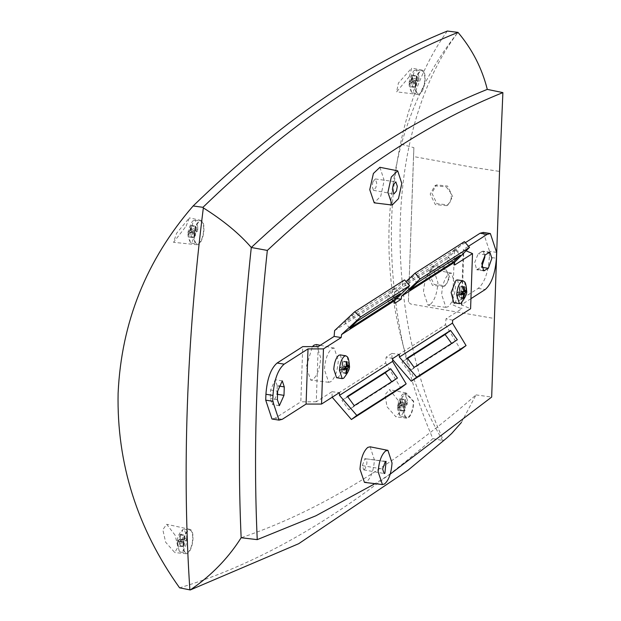 <?xml version="1.0" encoding="UTF-8"?>
<svg xmlns="http://www.w3.org/2000/svg" width="621" height="621" viewBox="0 0 621 621"><rect width="100%" height="100%" fill="white"/><g stroke="black" fill="none" stroke-linecap="round" stroke-linejoin="round"><path stroke-width="0.47" stroke-dasharray="3.1 2.33" d="M403.774 408.952L401.857 397.673L406.072 392.946L413.633 401.205A12.319 4.603 -80.9 0 1 413.625 402.866A12.319 4.603 -80.9 0 1 406.802 418.197A12.319 4.603 -80.9 0 1 403.759 409.177A12.319 4.603 -80.9 0 1 403.774 408.952L404.085 408.711A11.551 4.316 99.1 0 0 404.069 408.983A11.551 4.316 99.1 0 0 406.864 417.421A11.551 4.316 99.1 0 0 413.314 403.06A11.551 4.316 99.1 0 0 413.322 401.445L406.204 393.924L404.085 408.711M397.983 400.157L389.522 389.639L385.082 394.661L386.961 406.677L395.957 416.87L400.095 411.715L397.983 400.157M409.472 76.461L411.676 68.069L398.434 82.981L396.609 91.846L409.472 76.461M415.247 85.481A12.319 4.603 -80.9 0 1 422.195 70.173A12.319 4.603 -80.9 0 1 425.113 79.162A12.319 4.603 -80.9 0 1 418.29 94.493A12.319 4.603 -80.9 0 1 415.247 85.481M186.09 226.215L189.358 217.862L176.605 233.24L173.531 242.314L186.09 226.215M194.094 235.732A12.319 4.603 -80.9 0 1 201.072 220.432A12.319 4.603 -80.9 0 1 203.952 229.421A12.319 4.603 -80.9 0 1 197.167 244.752A12.319 4.603 -80.9 0 1 194.094 235.732M175.122 535.201L166.661 524.279L162.826 529.713L165.652 542.226L174.796 552.558L177.909 547.031L175.122 535.201M183.125 544.718A12.319 4.603 -80.9 0 1 190.111 529.418A12.319 4.603 -80.9 0 1 192.991 538.407A12.319 4.603 -80.9 0 1 186.199 553.738A12.319 4.603 -80.9 0 1 183.125 544.718M398.426 408.067L399.955 415.697L401.22 416.52L407.679 402.16L407.687 400.778L404.876 393.714L403.316 394.156L398.426 408.067L397.82 407.244L398.263 406.266L398.24 407.236L399.8 405.917L400.079 410.737L400.879 410.217L400.63 405.389L403.052 404.162L403.122 402.237L400.7 403.417L405.148 404.465L405.319 399.683L404.706 400.079L404.535 404.861L402.532 406.142L402.478 407.609L404.481 406.328L404.31 411.11L404.931 410.722L405.102 405.94L407.104 404.659L403.052 404.162M409.914 84.371L411.436 92.001L412.709 92.816L419.159 78.463L419.175 77.082L416.365 70.01L414.805 70.46L409.914 84.371L409.309 83.54L409.744 82.57L409.728 83.532L411.288 82.213L411.56 87.033L412.367 86.521L412.111 81.685L414.541 80.458L414.611 78.533L412.181 79.721L416.637 80.769L416.807 75.987L416.186 76.375L416.016 81.165L414.013 82.438L409.798 81.607L409.744 82.57M415.558 85.279A11.551 4.316 99.1 0 0 418.344 93.724A11.551 4.316 99.1 0 0 424.803 79.364A11.551 4.316 99.1 0 0 422.008 70.918A11.551 4.316 99.1 0 0 415.558 85.279M188.753 234.622L190.282 242.252L191.547 243.075L198.006 228.714L198.021 227.34L195.204 220.269L193.651 220.711L188.753 234.622L188.155 233.799L188.59 232.828L188.567 233.791L190.135 232.471L190.406 237.292L191.214 236.78L190.958 231.944L193.379 230.717L193.449 228.792L191.027 229.972L195.475 231.02L195.646 226.238L195.033 226.634L194.862 231.416L192.859 232.696L188.637 231.866L188.59 232.828M194.396 235.538A11.551 4.316 99.1 0 0 197.191 243.983A11.551 4.316 99.1 0 0 203.649 229.615A11.551 4.316 99.1 0 0 200.855 221.177A11.551 4.316 99.1 0 0 194.396 235.538M186.96 538.912L187.045 537.701L184.251 529.255L182.791 529.635L177.785 543.608L179.244 551.145L180.579 552.061L182.015 551.689C184.74 549.453 186.393 545.191 186.96 538.912L182.434 539.362L182.489 537.778L180.067 538.958L180.657 534.277L179.849 534.79L179.236 539.486L177.676 540.852L177.614 542.777L179.151 541.45L183.847 541.869L183.676 546.651L184.297 546.263L184.468 541.481L186.471 540.2L186.517 538.725L184.515 540.006L184.685 535.224L184.072 535.62L183.901 540.402L181.899 541.683L177.676 540.852M183.436 544.524A11.551 4.316 99.1 0 0 186.23 552.962A11.551 4.316 99.1 0 0 192.689 538.601A11.551 4.316 99.1 0 0 189.894 530.155A11.551 4.316 99.1 0 0 183.436 544.524M372.918 181.79L372.103 186.121L373.485 190.337L375.915 187.495L376.73 183.164L375.317 178.941L372.918 181.79M364.457 469.686C367.57 464.104 367.702 460.433 364.845 458.655L362.338 465.649L363.727 469.864L364.457 469.686M386.06 461.364L364.845 458.655L385.299 461.566M464.477 281.763L465.929 289.285C465.416 296.163 463.74 300.828 460.898 303.273M457.475 279.931L460.153 290.186L455.263 302.373L453.819 302.745M340.238 354.901L343.033 363.347C342.513 370.194 340.844 374.859 338.018 377.335L336.574 377.708M347.24 356.726L348.684 364.248C348.171 371.125 346.502 375.79 343.661 378.243M484.791 255.192L482.827 251.117L478.24 253.655L474.739 262.38L476.656 269.731L481.741 266.789M370.163 446.817L374.424 459.967C373.609 470.648 371.009 477.914 366.615 481.787L364.449 482.37M448.02 306.758L445.94 307.325L441.655 294.649C442.416 284.333 444.923 277.331 449.177 273.659L451.436 273.116L455.542 285.769C454.774 296.085 452.267 303.079 448.02 306.758M430.112 304.538L427.954 305.128L423.499 291.948C424.314 281.274 426.922 274.001 431.316 270.135L433.66 269.576L437.929 282.726C437.137 293.446 434.529 300.711 430.112 304.538M379.92 167.297L384.189 180.439L380.743 196.228L374.215 202.85M330.783 381.721L328.703 382.288L324.418 369.611C325.179 359.295 327.686 352.301 331.932 348.622L334.191 348.086L338.298 360.731C337.537 371.048 335.03 378.042 330.783 381.721M316.423 344.539L320.684 357.688C319.893 368.408 317.292 375.682 312.875 379.501L310.71 380.091L306.254 366.918L312.394 346.619M446.212 186.859L450.551 192.564L451.389 197.424L450.217 201.957L446.701 205.66L435.36 204.612L430.182 194.055L434.879 185.811L446.212 186.859M452.662 196.678L447.586 186.059L436.462 184.895L431.851 193.084L436.928 203.704L448.052 204.876L452.662 196.678M443.371 267.643L447.687 273.294L448.548 278.208L447.345 282.796L443.852 286.444L432.519 285.396L427.341 274.839L432.03 266.595L443.371 267.643M449.845 277.455L444.768 266.836L433.637 265.664L429.033 273.853L434.11 284.472L445.234 285.644L449.845 277.455M400.7 403.417L401.29 398.736L400.483 399.249L399.877 403.945L404.535 404.861M399.877 403.945L398.309 405.311L398.263 406.266M412.181 79.721L412.771 75.032L411.971 75.552L411.358 80.241L416.016 81.165M411.358 80.241L409.798 81.607M191.027 229.972L191.617 225.291L190.81 225.803L190.205 230.5L194.862 231.416M190.205 230.5L188.637 231.866M407.104 404.659L407.151 403.184L403.122 402.237M400.63 405.389L405.102 405.94M400.879 410.217L404.931 410.722M400.079 410.737L404.31 411.11M399.8 405.917L404.481 406.328M398.24 407.236L402.478 407.609M398.309 405.311L402.532 406.142M400.483 399.249L404.706 400.079M401.29 398.736L405.319 399.683M407.151 403.184L405.148 404.465M411.971 75.552L416.186 76.375M412.771 75.032L416.807 75.987M414.611 78.533L418.639 79.488L416.637 80.769M414.541 80.458L418.585 80.955L418.639 79.488M414.013 82.438L413.959 83.913L409.728 83.532M412.111 81.685L416.582 82.236L418.585 80.955M412.367 86.521L416.412 87.018L416.582 82.236M411.56 87.033L415.798 87.414L416.412 87.018M411.288 82.213L415.969 82.632L415.798 87.414M413.959 83.913L415.969 82.632M190.81 225.803L195.033 226.634M191.617 225.291L195.646 226.238M193.449 228.792L197.486 229.739L195.475 231.02M193.379 230.717L197.431 231.214L197.486 229.739M192.859 232.696L192.805 234.164L188.567 233.791M190.958 231.944L195.429 232.495L197.431 231.214M191.214 236.78L195.258 237.276L195.429 232.495M190.406 237.292L194.637 237.672L195.258 237.276M190.135 232.471L194.808 232.891L194.637 237.672M192.805 234.164L194.808 232.891M181.899 541.683L181.844 543.15L177.614 542.777M179.236 539.486L183.901 540.402M179.849 534.79L184.072 535.62M180.657 534.277L184.685 535.224M180.067 538.958L184.515 540.006M182.489 537.778L186.517 538.725M179.151 541.45L179.453 546.278L180.253 545.766L179.997 540.93L182.434 539.362M182.427 539.703L186.471 540.2M179.997 540.93L184.468 541.481M180.253 545.766L184.297 546.263M179.453 546.278L183.676 546.651M181.844 543.15L183.847 541.869M318.2 346.619L316.275 401.787L332.01 391.719L332.126 397.168L385.625 362.967L386.13 357.114L391.898 353.427L392.014 358.876L445.513 324.674L446.018 318.821L461.76 308.761L452.538 304.787L478.162 288.408C484.489 282.928 488.222 272.51 489.356 257.156L496.404 258.282M334.603 330.605L387.946 296.496L388.055 301.946L393.823 298.259L394.335 292.413L447.834 258.204L447.943 263.653L462.567 254.307M463.685 253.593L461.76 308.761M347.752 396.765L342.039 400.421L348.823 409.751L392.022 382.14L391.711 381.713M385.625 362.967L400.762 387.946M391.898 353.427L399.311 354.327M392.814 358.48L386.13 357.114M407.64 358.472L401.919 362.128L408.711 371.459L451.902 343.848L451.599 343.421M445.513 324.674L460.65 349.654M392.713 359.691L392.014 358.876M470.943 298.662L461.364 304.779L470.586 308.753M452.701 320.188L446.018 318.821M463.406 253.469L454.463 249.619L452.538 304.787M447.943 263.653L454.634 265.02M466.068 250.806L463.297 249.611L468.506 246.273M465.339 242.664L454.463 249.619M455.201 249.487L412.01 277.106L404.644 284.17L447.842 256.551L455.201 249.487L460.27 255.247M464.423 241.623L447.834 258.204M394.335 292.413L406.002 281.592M396.672 298.608L393.823 298.259M388.055 301.946L394.746 303.312M395.313 287.779L352.123 315.398L344.756 322.462L387.954 294.843L395.313 287.779L400.382 293.539M404.535 279.916L387.946 296.496M316.275 401.787L300.82 401.803L302.745 346.627M332.01 391.719L339.423 392.619M282.245 419.315L275.196 418.181L300.82 401.803M392.022 382.14L397.432 378.057M348.823 409.751L354.234 405.676M342.039 400.421L347.45 396.338M451.902 343.848L457.32 339.765M408.711 371.459L414.122 367.384M401.919 362.128L407.329 358.045M461.364 304.779L463.297 249.611M483.309 232.409L489.558 251.272L489.356 257.156M409.713 289.929L404.644 284.17M412.01 277.106L417.071 282.865M447.842 256.551L451.576 260.804M352.123 315.398L357.184 321.158M349.825 328.222L344.756 322.462M387.954 294.843L391.696 299.097M277.23 385.773L275.227 379.726L270.601 390.019L270.306 398.48L272.308 404.527L276.935 394.234L277.23 385.773L278.48 385.975M275.196 418.181L271.967 419.004M461.217 295.122L457.188 294.175L457.235 292.701L461.271 293.197M461.271 293.384L459.191 292.895L457.188 294.175M463.056 298.623L459.02 297.676L459.191 292.895M463.864 298.111L459.641 297.28L459.02 297.676M461.915 292.91L459.804 292.499L459.641 297.28M463.724 291.591L461.814 291.218L459.804 292.499M466.092 290.123L461.861 289.743L461.814 291.218M463.716 291.373L459.858 291.024L461.861 289.743M464.252 286.623L460.029 286.242L459.858 291.024M463.445 287.135L459.408 286.638L460.029 286.242M463.732 291.971L459.245 291.42L459.408 286.638M457.235 292.701L459.245 291.42M343.972 370.093L339.943 369.138L339.998 367.671L344.034 368.168M344.034 368.346L341.954 367.857L339.943 369.138M345.812 373.586L341.783 372.639L341.954 367.857M346.619 373.074L342.404 372.243L341.783 372.639M344.678 367.88L342.567 367.461L342.404 372.243M346.487 366.553L344.57 366.18L342.567 367.461M348.855 365.086L344.624 364.713L344.57 366.18M346.479 366.336L342.621 365.994L344.624 364.713M347.015 361.585L342.784 361.212L342.621 365.994M346.207 362.105L342.171 361.608L342.784 361.212M346.487 366.941L342 366.39L342.171 361.608M339.998 367.671L342 366.39M461.387 422.49L476.02 394.902C396.858 463.988 318.565 511.603 241.15 537.739M476.02 394.902L491.669 397.075M390.221 474.118L375.022 483.666M408.3 469.981L443.557 440.615C380.293 300.805 386.829 126.102 457.995 32.385C432.037 64.677 413.159 101.976 401.36 144.289C387.24 197.036 385.105 251.901 394.964 308.893C403.363 356.035 419.354 400.118 442.952 441.151L446.794 437.976M401.36 144.289L413.889 147.666L408.408 301.922L410.605 304.011L494.417 318.503M413.889 147.666L413.516 156.546L472.007 167.196L499.54 171.419M408.408 301.922L413.516 156.546M447.33 31.05C378.81 126.047 372.359 298.414 432.868 438.636C347.349 512.977 262.924 562.704 179.585 587.831M432.868 438.636L443.557 440.615M481.787 267.286L481.236 267.201M403.076 403.192L407.679 402.16M407.687 400.778L403.107 402.462M401.709 402.866L400.879 401.29M400.056 401.81L399.078 404.543M419.175 77.082L414.595 78.766M413.182 79.17L412.367 77.602M411.537 78.13L410.574 80.839M419.159 78.463L414.556 79.496M198.021 227.34L193.441 229.017M192.036 229.421L191.206 227.845M190.383 228.365L189.413 231.097M198.006 228.714L193.403 229.754M177.629 541.807L177.195 542.738L177.785 543.608M187.045 537.701L182.442 538.741M478.162 288.408L485.211 289.533M362.338 465.649L382.629 469.034M496.614 252.398L489.558 251.272M477.689 269.467L482.804 270.29M481.787 251.381L488.836 252.514M485.288 254.781L478.24 253.655M270.601 390.019L277.649 391.152M277.354 399.606L270.306 398.48M276.935 394.234L277.54 394.335M465.929 289.285L466.518 290.147M465.936 288.105L466.542 289.176M348.684 364.248L349.281 365.117M348.699 363.075L349.305 364.139M180.005 542.358L180.657 540.557M406.072 392.946L389.522 389.639M422.195 70.173L411.676 68.069M201.072 220.432L189.351 217.862M190.111 529.418L166.661 524.279M401.22 416.52L406.864 417.421M412.709 92.816L418.344 93.724M191.547 243.075L197.191 243.983M180.579 552.061L186.23 552.962M375.317 178.949L395.787 181.837M445.94 307.325L427.954 305.128M328.703 382.288L310.717 380.091M434.879 185.811L436.462 184.895M432.03 266.595L433.644 265.664M406.802 418.197L395.957 416.87M418.29 94.493L396.609 91.846M197.167 244.752L173.531 242.314M186.199 553.738L174.796 552.558M404.876 393.714L406.204 393.924M416.365 70.01L422.008 70.918M195.204 220.269L200.855 221.177M184.251 529.255L189.894 530.155M399.955 415.697C397.937 411.141 397.23 408.308 397.828 407.197M403.316 394.156C401.539 392.969 396.532 406.949 397.82 407.244M414.805 70.46C413.012 69.335 408.02 83.183 409.309 83.54M411.436 92.001C409.425 87.445 408.711 84.611 409.309 83.501M193.651 220.711C191.866 219.524 186.859 233.512 188.155 233.799M190.282 242.252C188.272 237.696 187.558 234.862 188.155 233.76M179.236 551.145L177.179 542.738C177.094 537.639 178.957 533.268 182.791 529.635M373.485 190.337L393.846 194M363.727 469.864L384.104 473.528M489.876 252.25L482.827 251.117M483.705 270.865L476.656 269.731M282.245 380.852L275.227 379.726M279.334 405.653L272.308 404.527M451.436 273.116L433.66 269.576M334.191 348.086L320.25 345.299M446.701 205.66L448.052 204.868M443.852 286.444L445.234 285.644"/><path stroke-width="0.93" d="M392.387 189.506L393.256 184.879L395.818 181.844L397.324 186.347L396.462 190.973L393.869 194.008L392.387 189.506M385.299 461.566L386.06 461.364L384.888 473.334L384.104 473.528L382.629 469.034L385.299 461.566M466.542 289.176L466.534 290.154C467.497 292.941 465.626 297.312 460.922 303.265L459.462 303.646L456.676 295.2C457.188 288.369 458.857 283.704 461.69 281.212L463.126 280.839L464.477 281.763C465.37 282.384 466.06 284.86 466.542 289.176L466.029 292.049L464.469 293.415L463.864 298.111L463.056 298.623L463.639 293.943L461.217 295.122L461.271 293.197L463.732 291.971L463.445 287.135L464.252 286.623L464.524 290.015L464.539 291.443L463.716 291.373M459.462 303.646L453.819 302.738L451.141 292.483L456.031 280.304L457.475 279.931L463.126 280.839M349.305 364.139L349.289 365.117C350.252 367.904 348.389 372.274 343.685 378.228L342.218 378.608L339.431 370.17C339.943 363.332 341.62 358.666 344.445 356.175L345.889 355.81L347.24 356.726C348.133 357.347 348.823 359.823 349.305 364.139L348.792 367.011L347.224 368.377L346.619 373.074L345.812 373.586L346.402 368.905L343.972 370.093L344.034 368.168L346.487 366.941L346.207 362.105L347.015 361.585L347.279 364.977L347.294 366.406L346.479 366.336M342.218 378.608L336.574 377.708L333.78 369.262C334.3 362.408 335.969 357.743 338.794 355.266L340.238 354.901L345.889 355.81M481.741 266.789L484.83 257.172L484.791 255.192M491.879 258.305L488.285 268.334L483.705 270.865L481.787 263.514L485.288 254.781L489.876 252.25L491.879 258.305M384.515 484L382.443 484.566L378.158 471.89C378.919 461.574 381.426 454.58 385.672 450.9L387.931 450.365L392.037 463.01C391.277 473.326 388.769 480.328 384.515 484M382.443 484.566L364.449 482.37L359.994 469.197C360.785 458.477 363.394 451.203 367.811 447.376L370.163 446.817L387.931 450.365M401.803 183.49L398.488 198.666L392.2 205.046L387.915 192.363L391.308 177.001L397.696 170.837L401.803 183.49M392.2 205.046L374.215 202.85L369.759 189.669L373.392 173.476L379.92 167.297L397.696 170.837M446.794 437.976L408.3 469.981L298.67 543.709L190.298 589.95L179.585 587.831C137.156 528.246 116.663 463.328 118.114 393.085C121.413 322.268 146.416 259.896 193.131 205.962C278.519 123.331 363.246 65.026 447.33 31.05L457.995 32.385C373.586 66.23 288.571 124.542 202.951 207.321L193.131 205.962M189.879 589.934C185.951 531.095 185.112 469.476 187.371 405.071C189.646 340.417 194.971 274.684 203.339 207.888L202.951 207.321M190.298 589.95L197.167 585.06C215.06 571.654 229.716 555.88 241.15 537.739L257.234 539.633C253.12 448.013 256.489 351.61 267.333 250.426C311.315 209.3 355.243 174.703 399.117 146.641C433.939 124.379 468.537 106.37 502.886 92.607L487.291 89.385C481.943 68.155 472.177 49.152 457.995 32.385M267.333 250.426L251.288 247.492C295.355 206.265 339.353 171.606 383.273 143.521C418.189 121.196 452.864 103.156 487.291 89.385M241.15 537.739C236.989 445.963 240.374 349.219 251.288 247.492C239.442 233.752 223.459 220.548 203.339 207.888M265.928 394.265L272.976 395.398L272.766 401.282L279.015 420.138L271.967 419.004L265.718 400.149L265.928 394.265C267.061 378.903 270.795 368.486 277.121 363.013L302.745 346.627L318.2 346.619L334.129 336.427L334.603 330.605L354.575 311.858L404.535 279.916L409.604 285.683L394.684 300.587L341.55 334.564L360.747 316.92L354.575 311.858M462.567 254.307L463.406 253.469M391.711 381.713L385.23 372.802L347.752 396.765M399.365 357.052L452.453 323.114L466.06 345.571L460.65 349.654L411.281 381.216L416.691 377.133L399.365 357.052L399.311 354.327L392.814 358.48L392.565 361.406L406.173 383.863L400.762 387.946L351.401 419.509L332.188 397.246M451.599 343.421L445.117 334.509L407.64 358.472M411.281 381.216L392.713 359.691M468.506 246.273L487.136 234.365L490.365 233.543L496.614 252.398L496.404 258.282C495.232 273.574 491.498 283.991 485.211 289.533L470.943 298.662M406.002 281.592L415.053 273.193L464.423 241.623L469.484 247.391L454.572 262.295L454.634 265.02L472.511 253.585L470.586 308.753L452.701 320.188L452.453 323.114M472.511 253.585L466.068 250.806M487.136 234.365L480.087 233.232L465.339 242.664M394.684 300.587L394.746 303.312L401.236 299.159L396.672 298.608M334.129 336.427L341.185 337.56L341.55 334.564M272.976 395.398C274.109 380.036 277.843 369.619 284.17 364.147L308.016 348.901L323.463 348.886L341.185 337.56M351.401 419.509L356.811 415.426L339.477 395.344L339.423 392.619L321.538 404.054L306.083 404.069L282.245 419.315L279.015 420.138M390.64 368.719L347.45 396.338L354.234 405.676L397.432 378.057L390.64 368.719L385.23 372.802M406.173 383.863L356.811 415.426M339.477 395.344L392.565 361.406M454.572 262.295L401.492 296.233L401.236 299.159M323.463 348.886L321.538 404.054M450.528 330.426L407.329 358.045L414.122 367.384L457.32 339.765L450.528 330.426L445.117 334.509M466.06 345.571L416.691 377.133M480.087 233.232L483.309 232.409L490.365 233.543M417.071 282.865L409.713 289.929L452.903 262.31L460.27 255.247L417.071 282.865M451.576 260.804L452.903 262.31M415.053 273.193L420.122 278.953L469.484 247.391M401.492 296.233L420.122 278.953M357.184 321.158L349.825 328.222L393.015 300.603L400.382 293.539L357.184 321.158M391.696 299.097L393.015 300.603M360.747 316.92L409.604 285.683M308.016 348.901L306.083 404.069M284.278 386.906L283.983 395.367L279.357 405.66L277.354 399.606L277.649 391.152L282.276 380.852L284.278 386.906L278.48 385.975M463.639 293.943L461.271 293.384M463.864 298.111L463.181 297.979M464.469 293.415L461.915 292.91M466.029 292.049L463.724 291.591M464.539 291.443L466.084 290.457M346.402 368.905L344.034 368.346M346.619 373.074L345.944 372.942M347.224 368.377L344.678 367.88M348.792 367.011L346.487 366.553M347.294 366.406L348.847 365.427M312.394 346.619L314.071 345.097L316.423 344.539L320.25 345.299M502.886 92.607L499.54 171.419L491.669 397.075L390.221 474.118M375.022 483.666L315.856 515.803L257.234 539.633M447.042 437.766L451.731 433.435L461.387 422.49M488.285 268.334L481.787 267.286M277.121 363.013L284.17 364.147M272.766 401.282L265.718 400.149M482.804 270.29L484.737 270.601M276.935 394.234L283.983 395.367M466.518 290.154L466.076 291.086M461.256 294.168L456.676 295.2M349.281 365.117L348.839 366.048M344.018 369.13L339.431 370.17M464.524 290.015L465.067 291.055M347.279 364.977L347.83 366.017"/></g></svg>
